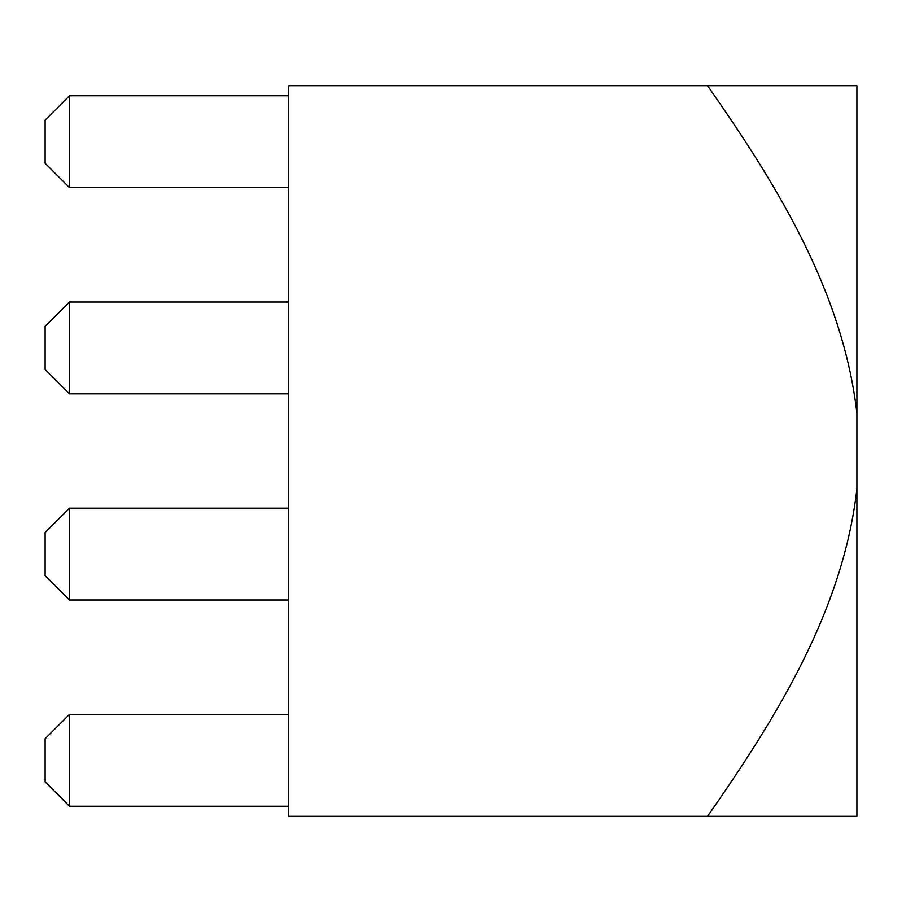 <?xml version="1.0" encoding="UTF-8"?>
<svg xmlns="http://www.w3.org/2000/svg" width="902" height="902" viewBox="0 0 902 902"><rect width="100%" height="100%" fill="white"/><g stroke="black" fill="none" stroke-linecap="round" stroke-linejoin="round"><path stroke-width="1.35" d="M707.529 85.69C776.047 183.613 842.761 290.839 856.9 413.251L856.9 85.69L288.64 85.69L288.64 816.31L856.9 816.31L856.9 488.749C843.088 610.462 776.295 717.902 707.529 816.31M856.9 413.251L856.9 488.749M69.454 806.219L69.454 714.373L45.1 738.727L45.1 781.865L69.454 806.219L288.64 806.219M69.454 714.373L288.64 714.373M69.454 600.022L69.454 508.176L45.1 532.53L45.1 575.668L69.454 600.022L288.64 600.022M69.454 508.176L288.64 508.176M69.454 393.824L69.454 301.978L45.1 326.332L45.1 369.47L69.454 393.824L288.64 393.824M69.454 301.978L288.64 301.978M69.454 187.627L69.454 95.781L45.1 120.135L45.1 163.273L69.454 187.627L288.64 187.627M69.454 95.781L288.64 95.781"/></g></svg>
